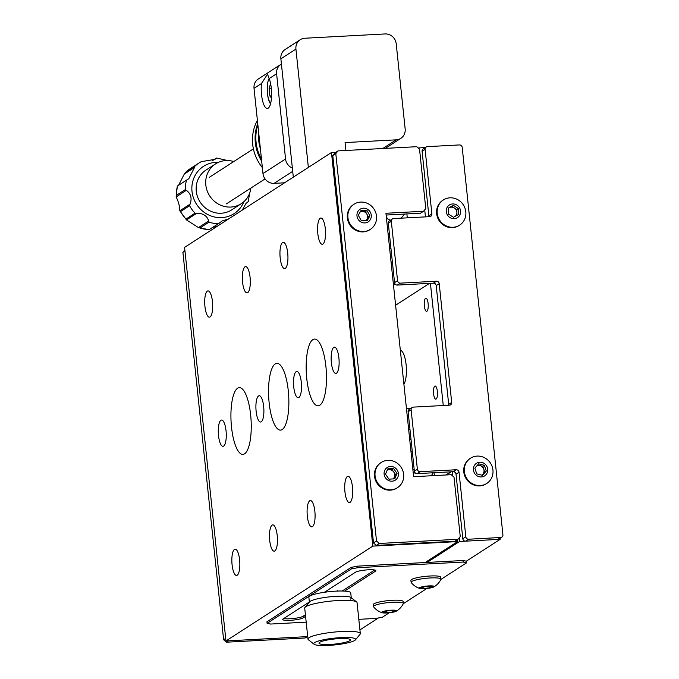 <?xml version="1.0" encoding="UTF-8"?>
<svg xmlns="http://www.w3.org/2000/svg" width="679" height="679" viewBox="0 0 679 679"><rect width="100%" height="100%" fill="white"/><g stroke="black" fill="none" stroke-linecap="round" stroke-linejoin="round"><path stroke-width="1.02" d="M403.895 384.161A17.629 5.288 -93.1 0 0 406.101 364.665A17.629 5.288 -93.1 0 0 400.338 350.313M437.352 391.367A6.578 1.969 -93.1 0 0 435.12 386.012A6.578 1.969 -93.1 0 0 433.592 393.795A6.578 1.969 -93.1 0 0 435.825 399.15A6.578 1.969 -93.1 0 0 437.352 391.367M428.126 303.555A6.578 1.969 -93.1 0 0 425.894 298.2A6.578 1.969 -93.1 0 0 424.358 305.983A6.578 1.969 -93.1 0 0 426.59 311.338A6.578 1.969 -93.1 0 0 428.126 303.555M445.925 474.986L450.805 471.829M446.426 474.952L451.306 471.803M406.475 408.75L410.6 408.529M443.26 405.516L430.418 283.321M395.602 305.253L429.484 283.372M395.764 284.654L393.447 284.773M391.274 264.114L392.589 264.046M425.453 216.873L424.706 209.836M418.205 147.98L425.444 147.496M500.067 538.277L500.177 539.321L459.564 541.486L459.182 537.844M359.921 629.891L378.424 617.949M466.337 561.177L500.177 539.321M427.142 562.424L459.564 541.486M452.681 475.987L452.239 471.752M409.963 429.34L408.648 429.408M269.147 402.91A33.415 10.015 -93.1 0 0 280.486 430.113A33.415 10.015 -93.1 0 0 288.261 390.569A33.415 10.015 -93.1 0 0 276.922 363.367A33.415 10.015 -93.1 0 0 269.147 402.91M231.531 427.201A33.415 10.015 -93.1 0 0 242.87 454.404A33.415 10.015 -93.1 0 0 250.644 414.861A33.415 10.015 -93.1 0 0 239.305 387.658A33.415 10.015 -93.1 0 0 231.531 427.201M306.772 378.61A33.415 10.015 -93.1 0 0 318.112 405.813A33.415 10.015 -93.1 0 0 325.886 366.27A33.415 10.015 -93.1 0 0 314.547 339.067A33.415 10.015 -93.1 0 0 306.772 378.61M317.806 233.584A13.156 3.947 -93.1 0 0 322.27 244.296A13.156 3.947 -93.1 0 0 325.326 228.73A13.156 3.947 -93.1 0 0 320.861 218.018A13.156 3.947 -93.1 0 0 317.806 233.584M280.181 257.884A13.156 3.947 -93.1 0 0 284.645 268.595A13.156 3.947 -93.1 0 0 287.709 253.021A13.156 3.947 -93.1 0 0 283.245 242.318A13.156 3.947 -93.1 0 0 280.181 257.884M242.564 282.175A13.156 3.947 -93.1 0 0 247.02 292.887A13.156 3.947 -93.1 0 0 250.084 277.321A13.156 3.947 -93.1 0 0 245.62 266.609A13.156 3.947 -93.1 0 0 242.564 282.175M204.939 306.475A13.156 3.947 -93.1 0 0 209.404 317.178A13.156 3.947 -93.1 0 0 212.468 301.612A13.156 3.947 -93.1 0 0 208.003 290.901A13.156 3.947 -93.1 0 0 204.939 306.475M232.082 564.741A13.156 3.947 -93.1 0 0 236.547 575.452A13.156 3.947 -93.1 0 0 239.611 559.886A13.156 3.947 -93.1 0 0 235.146 549.175A13.156 3.947 -93.1 0 0 232.082 564.741M269.707 540.45A13.156 3.947 -93.1 0 0 274.172 551.161A13.156 3.947 -93.1 0 0 277.227 535.587A13.156 3.947 -93.1 0 0 272.771 524.884A13.156 3.947 -93.1 0 0 269.707 540.45M307.324 516.15A13.156 3.947 -93.1 0 0 311.788 526.862A13.156 3.947 -93.1 0 0 314.852 511.295A13.156 3.947 -93.1 0 0 310.388 500.584A13.156 3.947 -93.1 0 0 307.324 516.15M344.949 491.859A13.156 3.947 -93.1 0 0 349.413 502.57A13.156 3.947 -93.1 0 0 352.477 487.004A13.156 3.947 -93.1 0 0 348.013 476.293A13.156 3.947 -93.1 0 0 344.949 491.859M293.752 387.022A13.156 3.947 -93.1 0 0 298.217 397.724A13.156 3.947 -93.1 0 0 301.281 382.158A13.156 3.947 -93.1 0 0 296.816 371.447A13.156 3.947 -93.1 0 0 293.752 387.022M331.377 362.722A13.156 3.947 -93.1 0 0 335.842 373.433A13.156 3.947 -93.1 0 0 338.897 357.867A13.156 3.947 -93.1 0 0 334.441 347.156A13.156 3.947 -93.1 0 0 331.377 362.722M256.136 411.313A13.156 3.947 -93.1 0 0 260.6 422.024A13.156 3.947 -93.1 0 0 263.656 406.458A13.156 3.947 -93.1 0 0 259.191 395.747A13.156 3.947 -93.1 0 0 256.136 411.313M218.511 435.604A13.156 3.947 -93.1 0 0 222.975 446.315A13.156 3.947 -93.1 0 0 226.039 430.749A13.156 3.947 -93.1 0 0 221.575 420.038A13.156 3.947 -93.1 0 0 218.511 435.604M335.901 152.274L331.462 152.512L184.586 247.36L225.954 640.959L307.706 636.596M331.462 152.512L372.83 546.12L225.954 640.959M372.83 546.12L457.561 541.596L425.139 562.535M457.561 541.596L457.366 539.686M460.243 536.554L454.005 477.15L451.221 474.697L413.621 476.709L385.935 213.265L423.535 211.262L425.775 208.546L419.529 149.142L416.753 146.698L338.032 150.899L335.799 153.615L376.514 541.019L379.298 543.472L458.011 539.27L460.243 536.554M379.298 543.472L376.285 545.415L454.998 541.214L458.011 539.27M376.285 545.415L373.509 542.962L376.514 541.019M335.799 153.615L332.786 155.559L373.509 542.962M332.786 155.559L335.027 152.843L338.032 150.899M386.122 215.039L420.53 213.206L423.535 211.262M283.703 618.569A10.524 1.698 174 0 0 290.009 618.773A10.524 1.698 174 0 0 303.046 616.294L305.414 614.767M309.361 601.993L283.151 618.917A10.524 1.698 174 0 0 282.71 619.486A10.524 1.698 174 0 0 290.171 620.326A10.524 1.698 174 0 0 303.207 617.848L305.575 616.32M440.883 579.433L466.694 562.764L463.188 562.059L357.901 567.678L351.382 568.917L267.11 623.339L270.615 624.043L306.187 622.142M358.818 619.333L375.903 618.425L382.421 617.186L389.237 612.781M396.137 611.261A7.503 1.214 174 0 0 391.885 610.166A7.503 1.214 174 0 0 383.847 611.253A7.503 1.214 174 0 0 382.15 612.738A7.503 1.214 174 0 0 386.317 612.993A7.503 1.214 174 0 0 396.137 611.261A17.637 17.637 0 0 0 403.275 603.707L426.862 588.489M344.626 591.103L375.445 571.2A10.524 1.698 174 0 0 375.886 570.64A10.524 1.698 174 0 0 366.847 569.902A10.524 1.698 174 0 0 355.389 572.27L324.392 592.283M351.382 568.917L351.213 567.372L266.94 621.794L267.11 623.339M351.213 567.372L357.74 566.133L357.901 567.678M463.188 562.059L463.027 560.514L357.74 566.133M463.027 560.514L466.532 561.21L466.694 562.764M342.199 591.01L374.732 570.004M308.359 167.424L295.925 49.1A10.524 9.896 -122.9 0 1 300.245 39.721L290.111 46.265L291.631 45.748M300.245 39.721A10.524 9.896 -122.9 0 1 304.863 38.236L385.086 33.95A10.524 9.896 -122.9 0 1 396.205 43.745L405.159 128.976A10.524 9.896 -122.9 0 1 400.839 138.355A10.524 9.896 -122.9 0 1 396.213 139.84L345.076 142.573L345.908 150.475M400.839 138.355L385.791 148.073A10.524 9.896 -122.9 0 1 385.29 148.37M293.311 177.143L280.877 58.818A10.524 9.896 -122.9 0 1 285.197 49.44L290.111 46.265M228.534 640.823L226.396 642.198L305.117 637.997L307.248 636.622M226.396 642.198L223.62 639.754L225.683 638.421M184.968 251.009L182.906 252.35L223.62 639.754M182.906 252.35L184.858 249.974M412.934 470.157A8.683 8.165 57.1 0 0 414.139 469.036M412.84 456.653A8.683 8.165 57.1 0 0 411.415 455.677M413.29 473.526A11.84 11.136 57.1 0 0 414.844 472.703A11.84 11.136 57.1 0 0 414.962 472.626A11.84 11.136 57.1 0 1 414.81 472.72M412.357 452.078A11.84 11.136 57.1 0 0 410.982 451.577M412.365 452.163A11.84 11.136 57.1 0 0 410.99 451.654M409.734 439.729L411.05 439.644M431.267 475.767A24.733 23.256 57.1 0 0 433.143 472.771M434.382 475.597L434.076 472.72M391.104 262.501A8.683 8.165 57.1 0 0 392.318 261.39M391.011 249.006A8.683 8.165 57.1 0 0 389.585 248.03M390.535 244.432A11.84 11.136 57.1 0 0 389.152 243.931M390.544 244.516A11.84 11.136 57.1 0 0 389.16 243.999M388.634 238.932L389.169 235.46L388.32 236.012M388.091 233.814L389.33 233.007M400.873 218.188A24.733 23.256 57.1 0 0 404.446 214.063M406.882 213.936L407.29 217.84M387.336 226.582L388.575 225.776M390.383 220.251L387.403 218.714L386.258 216.329M386.563 219.258L387.403 218.714M497.673 539.449L500.686 537.505A2.631 2.478 57.1 0 0 501.84 537.14L498.827 539.084A2.631 2.478 -122.9 0 1 497.673 539.449L465.582 541.163A2.631 2.478 -122.9 0 1 462.806 538.719L456.016 474.146A2.631 2.478 57.1 0 0 453.241 471.701L417.144 473.628A2.631 2.478 -122.9 0 1 414.36 471.175L408.121 411.771A2.631 2.478 -122.9 0 1 409.199 409.429L412.212 407.485A2.631 2.478 57.1 0 0 411.126 409.827L408.121 411.771M448.649 405.227A2.631 2.478 57.1 0 0 448.692 404.412L436.207 285.613A2.631 2.478 57.1 0 0 433.423 283.16L397.325 285.087A2.631 2.478 -122.9 0 1 394.55 282.642L388.303 223.238A2.631 2.478 -122.9 0 1 389.381 220.896L392.394 218.952A2.631 2.478 57.1 0 0 391.316 221.295L388.303 223.238M428.831 216.694A2.631 2.478 57.1 0 0 428.873 215.88L422.092 151.307A2.631 2.478 -122.9 0 1 423.17 148.964L426.174 147.02A2.631 2.478 57.1 0 0 425.096 149.363L422.092 151.307M426.174 147.02A2.631 2.478 57.1 0 1 427.337 146.647L459.42 144.933A2.631 2.478 57.1 0 1 462.204 147.385L502.918 534.789A2.631 2.478 57.1 0 1 501.84 537.14M428.873 215.88L431.886 213.936L425.096 149.363M431.886 213.936A2.631 2.478 -122.9 0 1 429.646 216.652L393.548 218.579A2.631 2.478 57.1 0 0 392.394 218.952M394.55 282.642L397.554 280.699L391.316 221.295M397.554 280.699A2.631 2.478 57.1 0 0 400.338 283.143L397.325 285.087M433.423 283.16L436.436 281.216L400.338 283.143M436.436 281.216A2.631 2.478 -122.9 0 1 439.211 283.669L436.207 285.613M448.692 404.412L451.696 402.469L439.211 283.669M451.696 402.469A2.631 2.478 -122.9 0 1 449.464 405.185L413.367 407.111A2.631 2.478 57.1 0 0 412.212 407.485M414.36 471.175L417.373 469.231L411.126 409.827M417.373 469.231A2.631 2.478 57.1 0 0 420.148 471.684L417.144 473.628M453.241 471.701L456.254 469.758L420.148 471.684M456.254 469.758A2.631 2.478 -122.9 0 1 459.029 472.202L456.016 474.146M462.806 538.719L465.819 536.775L459.029 472.202M465.819 536.775A2.631 2.478 57.1 0 0 468.595 539.219L465.582 541.163M500.686 537.505L468.595 539.219M354.744 640.45A21.049 3.395 174 0 0 355.397 639.907A21.049 3.395 174 0 0 339.245 637.725A21.049 3.395 174 0 0 314.632 642.589A21.049 3.395 174 0 0 314.088 644.244A21.049 3.395 174 0 0 333.533 645.05A21.049 3.395 174 0 0 354.744 640.45M314.088 644.244L308.402 639.762A26.311 4.244 -6 0 1 307.969 639.109A26.311 4.244 -6 0 1 309.072 637.691A26.311 4.244 -6 0 1 337.726 631.759A26.311 4.244 -6 0 1 360.311 633.609A26.311 4.244 -6 0 1 360.031 634.33L355.397 639.907M304.998 607.391L309.632 601.815A21.049 3.395 -6 0 1 310.286 601.271A21.049 3.395 -6 0 1 331.496 596.671A21.049 3.395 -6 0 1 350.941 597.478L356.628 601.959A26.311 4.244 174 0 0 332.328 600.957A26.311 4.244 174 0 0 305.813 606.703A26.311 4.244 174 0 0 304.998 607.391A26.311 4.244 174 0 0 304.718 608.112L307.969 639.109M360.311 633.609L357.052 602.612A26.311 4.244 174 0 0 356.628 601.959M319.648 642.326A15.787 2.546 174 0 0 318.986 643.174A15.787 2.546 174 0 0 332.54 644.278A15.787 2.546 174 0 0 349.727 640.721A15.787 2.546 174 0 0 350.389 639.873A15.787 2.546 174 0 0 336.835 638.761A15.787 2.546 174 0 0 319.648 642.326M351.247 597.724L350.737 592.835A21.049 3.395 174 0 0 332.668 591.358A21.049 3.395 174 0 0 309.743 596.103A21.049 3.395 174 0 0 308.86 597.231L309.378 602.12M350.398 599.124A21.049 3.395 174 0 0 351.281 597.995A21.049 3.395 174 0 0 333.211 596.518A21.049 3.395 174 0 0 310.286 601.271M261.508 94.534A17.102 5.126 -93.1 0 0 267.314 108.453A17.102 5.126 -93.1 0 0 271.294 88.211A17.102 5.126 -93.1 0 0 269.173 78.552L267.509 74.181L261.457 83.534A17.102 5.126 -93.1 0 0 261.508 94.534M284.56 182.795L274.104 183.355A10.524 9.896 -122.9 0 1 262.985 173.561L254.031 88.329A10.524 9.896 -122.9 0 1 258.351 78.951L280.919 64.378A10.524 9.896 57.1 0 0 276.599 73.756L285.562 158.979A10.524 9.896 57.1 0 0 292.36 168.044M281.429 64.072A10.524 9.896 57.1 0 0 280.919 64.378M257.392 120.361A42.106 39.586 57.1 0 0 262.357 167.586M260.371 148.633A42.106 39.586 -122.9 0 1 258.64 132.218M261.695 161.229A42.106 39.586 -122.9 0 1 257.74 123.612M257.867 124.877A42.106 39.586 57.1 0 0 261.466 159.081M233.771 161.543A23.68 22.271 57.1 0 0 215.54 163.911A23.68 22.271 57.1 0 0 212.221 166.567A23.68 22.271 57.1 0 0 210.991 197.733A23.68 22.271 57.1 0 0 241.24 203.7A23.68 22.271 57.1 0 0 244.55 201.052A23.68 22.271 57.1 0 0 250.899 188.066M215.54 163.911L205.983 170.081A23.68 22.271 57.1 0 0 202.673 172.738A23.68 22.271 57.1 0 0 201.434 203.904A23.68 22.271 57.1 0 0 231.683 209.87L241.24 203.7M187.192 179.74L177.465 185.995L187.421 179.57M176.277 195.433L185.308 189.602L186.352 190.324L176.133 196.927L176.277 195.433A33.415 31.421 57.1 0 1 177.372 186.504L177.465 185.995M247.08 202.435L248.166 201.739L246.002 203.411L242.31 210.083M184.289 174.07L185.316 172.627L194.347 166.796L194.517 167.467L184.289 174.07L178.577 185.274M187.693 179.392L188.813 178.704L194.517 167.467M190.035 204.184L189.585 205.737L180.555 211.568L179.808 210.787L190.035 204.184C192.174 198.336 190.952 193.719 186.352 190.324M177.321 186.156L176.133 196.927C178.526 201.748 179.748 206.365 179.808 210.787L186.462 219.92L186.004 219.037L195.026 213.206L196.689 213.316L186.462 219.92L198.489 227.601L208.716 220.998C206.968 215.693 202.962 213.138 196.689 213.316M208.716 220.998L209.022 222.143L199.999 227.974L198.489 227.601L209.03 229.706M209.242 229.587L219.105 223.247M228.738 218.85L222.058 220.998L219.461 222.984M212.909 227.253L217.034 226.404M190.171 168.706L185.316 172.627A33.415 31.421 57.1 0 1 185.494 172.449A33.415 31.421 57.1 0 1 190.171 168.706L199.202 162.875A33.415 31.421 -122.9 0 1 201.332 161.627L214.963 159.37L216.389 158.148L212.841 160.439M248.166 201.739L247.665 202.019M216.601 158.029L227.686 160.541M216.847 158.131L216.389 158.148L216.847 158.131M194.347 166.796A33.415 31.421 -122.9 0 1 194.517 166.618A33.415 31.421 -122.9 0 1 199.202 162.875L201.332 161.627M271.456 97.946L269.835 95.985L269.105 88.304L270.607 83.661M271.575 95.892L269.835 95.985M271.286 88.194L269.105 88.304M403.275 603.707A14.997 2.419 174 0 0 403.326 603.453L403.122 601.492A14.997 2.419 174 0 0 390.917 600.389A14.997 2.419 174 0 0 374.358 603.563A14.997 2.419 174 0 0 373.289 604.624L373.492 606.593A14.997 2.419 174 0 0 373.594 606.822A17.637 17.637 0 0 0 382.15 612.738M403.326 603.453A14.997 2.419 174 0 0 393.973 602.197A14.997 2.419 174 0 0 374.57 605.532A14.997 2.419 174 0 0 373.492 606.593M395.085 610.828L392.827 611.974L386.843 612.73L383.109 612.331L385.366 611.185L391.35 610.438L395.085 610.828M386.665 611.024L386.843 612.73M392.683 610.574L392.827 611.974M433.754 586.97A17.637 17.637 0 0 0 440.892 579.408A14.997 2.419 174 0 0 440.943 579.162L440.739 577.192A14.997 2.419 174 0 0 425.241 576.395A14.997 2.419 174 0 0 410.905 580.333L411.109 582.293A14.997 2.419 174 0 0 411.126 582.344A14.997 2.419 174 0 0 411.211 582.531A17.637 17.637 0 0 0 419.775 588.438A7.503 1.214 174 0 0 426.845 588.489A7.503 1.214 174 0 0 433.754 586.97A7.503 1.214 174 0 0 434.17 586.478A7.503 1.214 174 0 0 426.429 586.104A7.503 1.214 174 0 0 419.266 588.099A7.503 1.214 174 0 0 419.775 588.438M440.943 579.162A14.997 2.419 174 0 0 440.934 579.102A14.997 2.419 174 0 0 425.444 578.355A14.997 2.419 174 0 0 411.109 582.293M429.943 587.793L423.908 588.447L420.683 587.946L423.492 586.783L429.535 586.13L432.761 586.631L429.943 587.793L429.773 586.164M423.73 586.758L423.908 588.447M387.386 469.783L392.004 469.503L395.484 474.485L394.329 477.15A5.262 4.948 57.1 0 0 387.2 470.216M381.216 462.467L380.647 462.832A14.997 14.106 57.1 0 0 375.589 468.849A14.997 14.106 57.1 0 0 379.654 486.283A14.997 14.106 57.1 0 0 396.918 488.031L397.487 487.666A14.997 14.106 57.1 0 0 402.554 481.657A14.997 14.106 57.1 0 0 395.051 461.881A14.997 14.106 57.1 0 0 381.216 462.467A14.997 14.106 57.1 0 0 376.158 468.476A14.997 14.106 57.1 0 0 383.66 488.252A14.997 14.106 57.1 0 0 397.487 487.666M388.422 480.426A7.503 7.053 57.1 0 0 397.86 477.125A7.503 7.053 57.1 0 0 394.109 467.237A7.503 7.053 57.1 0 0 384.67 470.539A7.503 7.053 57.1 0 0 388.422 480.426M385.477 474.188L387.785 468.849L393.574 468.493L397.045 473.475L394.745 478.814L388.957 479.17L385.477 474.188M392.004 469.503L393.574 468.493M395.484 474.485L397.045 473.475M393.022 478.924A5.262 4.948 57.1 0 0 394.329 477.15L393.582 478.89M477.634 464.988L482.811 466.303L484.721 472.049L482.811 474.197A5.262 4.948 57.1 0 0 476.955 465.76M470.513 458.215L469.944 458.588A14.997 14.106 57.1 0 0 467.211 460.931A14.997 14.106 57.1 0 0 467.373 480.384A14.997 14.106 57.1 0 0 486.215 483.788L486.792 483.423A14.997 14.106 57.1 0 0 489.525 481.071A14.997 14.106 57.1 0 0 488.057 460.226A14.997 14.106 57.1 0 0 470.513 458.215A14.997 14.106 57.1 0 0 467.789 460.566A14.997 14.106 57.1 0 0 469.248 481.411A14.997 14.106 57.1 0 0 486.792 483.423M475.86 474.876A7.503 7.053 57.1 0 0 486.003 474.714A7.503 7.053 57.1 0 0 485.264 464.292A7.503 7.053 57.1 0 0 475.13 464.453A7.503 7.053 57.1 0 0 475.86 474.876M474.85 468.128L478.653 463.842L484.373 465.293L486.283 471.039L482.472 475.325L476.751 473.874L474.85 468.128M482.811 466.303L484.373 465.293M484.721 472.049L486.283 471.039M481.674 475.122A5.262 4.948 57.1 0 0 482.811 474.197L481.929 475.19M365.692 220.794A5.262 4.948 57.1 0 0 366.949 219.351L366.125 220.819M354.073 204.192L353.496 204.566A14.997 14.106 57.1 0 0 349.108 209.234A14.997 14.106 57.1 0 0 351.943 227.473A14.997 14.106 57.1 0 0 369.775 229.765L370.344 229.392A14.997 14.106 57.1 0 0 374.74 224.724A14.997 14.106 57.1 0 0 369.249 204.371A14.997 14.106 57.1 0 0 354.073 204.192A14.997 14.106 57.1 0 0 349.677 208.869A14.997 14.106 57.1 0 0 355.168 229.222A14.997 14.106 57.1 0 0 370.344 229.392M367.636 209.344A7.503 7.053 57.1 0 0 357.85 211.593A7.503 7.053 57.1 0 0 360.6 221.77A7.503 7.053 57.1 0 0 370.386 219.529A7.503 7.053 57.1 0 0 367.636 209.344M369.945 215.829L367.093 220.862L361.27 220.599L358.3 215.294L361.152 210.261L366.974 210.524L369.945 215.829L368.374 216.839L366.949 219.351A5.262 4.948 57.1 0 0 366.889 214.182L368.374 216.839M360.549 211.313L365.404 211.534L366.974 210.524M365.404 211.534L366.889 214.182A5.262 4.948 57.1 0 0 360.252 211.848M448.369 208.224L449.32 207.715A5.262 4.948 57.1 0 0 448.369 208.394M443.37 199.949L442.801 200.313A14.997 14.106 57.1 0 0 438.795 220.098A14.997 14.106 57.1 0 0 458.172 226.048A14.997 14.106 57.1 0 0 459.072 225.513L459.649 225.148A14.997 14.106 57.1 0 0 463.927 205.856A14.997 14.106 57.1 0 0 444.27 199.414A14.997 14.106 57.1 0 0 443.37 199.949A14.997 14.106 57.1 0 0 439.092 219.241A14.997 14.106 57.1 0 0 458.741 225.683A14.997 14.106 57.1 0 0 459.649 225.148M459.632 207.969A7.503 7.053 57.1 0 0 449.804 204.744A7.503 7.053 57.1 0 0 447.206 214.657A7.503 7.053 57.1 0 0 457.035 217.883A7.503 7.053 57.1 0 0 459.632 207.969M458.478 214.564L453.445 217.28L448.386 214.029L448.369 208.063L453.394 205.347L458.452 208.597L458.478 214.564M451.832 206.357L454.361 207.986A5.262 4.948 57.1 0 0 449.32 207.715L453.394 205.347M456.882 209.607L456.899 212.595A5.262 4.948 57.1 0 0 454.361 207.986L456.882 209.607L458.452 208.597M455.346 216.253A5.262 4.948 57.1 0 0 456.899 212.595L456.908 215.413M303.207 617.848L303.046 616.294M375.445 571.2L375.334 570.173M382.795 148.506L396.213 139.84M280.877 58.818L295.925 49.1M274.104 183.355L292.7 171.346M262.985 173.561L285.562 158.979M254.031 88.329L261.457 83.534M270.471 104.014L268.29 98.582L267.424 93.252A13.682 4.099 -93.1 0 1 269.173 78.56L276.599 73.756M218.477 162.332A28.153 26.473 57.1 0 0 199.618 169.478A28.153 26.473 57.1 0 0 199.898 208.572A28.153 26.473 57.1 0 0 238.049 210.473A28.153 26.473 57.1 0 0 243.888 201.68M185.308 189.602A33.415 31.421 -122.9 0 1 186.402 180.673M195.026 213.206A33.415 31.421 -122.9 0 1 189.585 205.737M217.815 223.764A33.415 31.421 -122.9 0 1 209.022 222.143M199.999 227.974A33.415 31.421 57.1 0 0 208.784 229.595M180.555 211.568A33.415 31.421 57.1 0 0 186.004 219.037M269.096 78.365L267.882 81.853L267.263 87.005L267.424 93.252A13.682 4.099 -93.1 0 0 270.522 103.811M209.293 177.346L253.403 148.862M256.034 147.165L256.789 146.672M226.421 203.87L265.065 178.917M177.431 186.012L187.557 179.477M248.302 201.578L249.558 193.396M219.028 223.298L209.157 229.672M247.046 202.461L248.2 201.722M216.457 158.071L212.722 160.482M337.259 590.492L337.319 591.078"/></g></svg>

